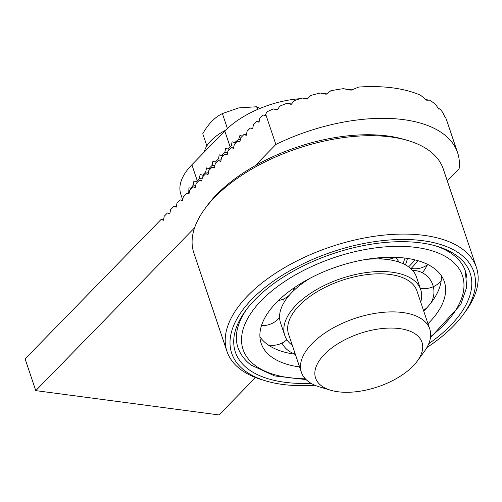 <?xml version="1.0" encoding="UTF-8"?>
<svg xmlns="http://www.w3.org/2000/svg" width="502" height="502" viewBox="0 0 502 502"><rect width="100%" height="100%" fill="white"/><g stroke="black" fill="none" stroke-linecap="round" stroke-linejoin="round"><path stroke-width="0.75" d="M417.815 260.651A96.641 48.468 -18.6 0 1 410.881 268.714M441.346 275.717A96.641 48.468 -18.6 0 1 441.346 278.698A96.641 48.468 -18.6 0 1 427.516 307.086A96.641 48.468 -18.6 0 1 423.719 311.089M295.333 354.293A96.641 48.468 -18.6 0 1 266.7 343.851A96.641 48.468 -18.6 0 1 259.91 336.779M427.622 264.391A96.641 48.468 -18.6 0 1 422.433 272.806M299.594 366.943A96.641 48.468 -18.6 0 1 261.165 343.399A96.641 48.468 -18.6 0 1 308.749 278.949A96.641 48.468 -18.6 0 1 444.352 281.748A96.641 48.468 -18.6 0 1 427.98 323.734M240.74 353.653A119.978 60.171 -18.6 0 1 237.973 347.673A119.978 60.171 -18.6 0 1 246.802 309.069M435.039 245.723A119.978 60.171 -18.6 0 1 465.404 271.13A119.978 60.171 -18.6 0 1 466.816 277.575M225.536 130.269A40.637 20.381 161.4 0 0 211.022 140.66A40.637 20.381 161.4 0 0 204.27 152.068M206.862 145.862L202.764 133.695C208.28 123.938 214.818 117.23 222.386 113.577L227.4 128.481M257.57 109.449L256.66 106.757L238.757 107.892L222.386 113.577M259.848 108.476L256.66 106.757M447.282 180.883L459.11 168.754A135.465 67.933 161.4 0 0 457.586 152.658A135.465 67.933 161.4 0 0 275.868 144.45L255.098 165.748A127.721 64.055 161.4 0 0 216.732 194.481A127.721 64.055 161.4 0 0 207.031 205.851L204.753 208.964A131.593 65.994 -18.6 0 1 214.743 197.248A131.593 65.994 -18.6 0 1 408.007 140.56A131.593 65.994 -18.6 0 1 443.297 169.048L476.411 267.428A131.593 65.994 161.4 0 0 379.324 235.633A131.593 65.994 161.4 0 0 247.856 295.628A131.593 65.994 161.4 0 0 226.973 351.375A131.593 65.994 161.4 0 0 262.264 379.857L265.966 380.962A127.721 64.055 -18.6 0 1 251.979 299.205A127.721 64.055 -18.6 0 1 414.759 239.874A127.721 64.055 -18.6 0 1 463.239 314.572A127.721 64.055 -18.6 0 1 426.869 347.547M428.758 343.701A123.85 62.11 161.4 0 0 436.922 246.262A123.85 62.11 161.4 0 0 255.029 299.612A123.85 62.11 161.4 0 0 245.622 310.638A123.85 62.11 161.4 0 0 311.039 383.315M314.873 385.241A127.721 64.055 -18.6 0 1 265.966 380.962M463.239 314.572L465.517 311.46A131.593 65.994 161.4 0 0 476.411 267.428M226.973 351.375L193.86 252.995A131.593 65.994 -18.6 0 1 204.753 208.964M255.098 165.748A127.721 64.055 -18.6 0 1 404.305 139.462L408.007 140.56M408.597 266.869A96.76 48.525 161.4 0 0 409.883 265.577A96.76 48.525 161.4 0 0 414.966 259.892M194.607 227.77L35.78 390.631L219.023 414.941L255.493 377.542M205.657 173.761L202.469 177.024L201.678 181.04L199.281 180.293L196.094 183.563L195.303 187.572L192.912 186.826L189.725 190.095L188.934 194.111L186.537 193.364L187.892 193.54A69.665 34.939 -18.6 0 1 188.765 191.814L188.947 187.717L190.842 188.401A69.665 34.939 -18.6 0 1 193.314 185.037L193.897 180.996L196.182 181.73A69.665 34.939 -18.6 0 1 197.223 180.638L199.35 178.455L200.141 174.445L202.532 175.192L205.72 171.922L206.51 167.906L208.907 168.653L212.095 165.39L212.886 161.374L216.808 162.322L215.214 163.959L214.423 167.969L212.026 167.222L208.838 170.492L208.048 174.508L205.657 173.761L208.129 174.087M208.487 172.293L205.72 171.922M202.532 175.192L204.063 175.393M212.026 167.222L214.505 167.555M214.856 165.754L212.095 165.39M208.907 168.653L210.432 168.86M275.868 144.45L265.696 114.211L265.401 115.698L263.004 114.952L259.823 118.221L259.026 122.231L256.635 121.484L253.447 124.753L252.657 128.763L250.26 128.016L247.078 131.286L246.281 135.302L243.89 134.555L245.246 134.731A69.665 34.939 -18.6 0 1 246.564 133.896M245.246 134.731L246.369 134.881M227.601 152.69L224.84 152.319L225.63 148.31L228.027 149.056L230.148 146.873A69.665 34.939 -18.6 0 1 231.234 145.787L232.137 141.79L234.735 142.562A69.665 34.939 -18.6 0 1 238.632 139.393L239.931 135.446L242.366 136.117M221.231 159.222L218.464 158.852L219.255 154.842L221.652 155.589L224.84 152.319M221.652 155.589L223.177 155.789L221.583 157.421L220.792 161.437L218.401 160.69L216.808 162.322M228.027 149.056L229.552 149.257L227.958 150.889L227.168 154.905L224.77 154.158L223.177 155.789M224.77 154.158L227.249 154.484M215.276 162.121L218.464 158.852M218.401 160.69L220.874 161.017M300.045 98.693A69.665 34.939 161.4 0 0 224.808 131.009L191.883 164.769A69.665 34.939 161.4 0 0 180.827 194.28L182.709 199.871M187.892 193.54L189.016 193.69M189.367 191.896L188.765 191.814M190.842 188.401L191.318 188.463M195.742 185.357L193.314 185.037M196.182 181.73L197.688 181.925M202.111 178.825L199.35 178.455M199.281 180.293L201.76 180.62M192.912 186.826L195.385 187.158M240.351 139.619L238.632 139.393M234.735 142.562L235.921 142.719L234.334 144.356L233.537 148.366L231.146 147.619L229.552 149.257M243.89 134.555L240.703 137.818L239.912 141.834L237.515 141.087L235.921 142.719M237.515 141.087L239.994 141.413M233.976 146.151L231.234 145.787M307.864 98.423A69.665 34.939 161.4 0 0 305.436 98.442M231.146 147.619L233.618 147.952M186.537 193.364L183.349 196.627L182.559 200.643L180.162 199.896L176.98 203.166L176.183 207.175L173.792 206.429L170.605 209.698L169.814 213.714L167.417 212.967L164.236 216.23L163.439 220.246L161.048 219.499L25.1 358.899L35.78 390.631M161.048 219.499L163.526 219.826M167.417 212.967L169.896 213.294M173.792 206.429L176.271 206.761M180.162 199.896L182.64 200.223M263.004 114.952L265.483 115.278M265.696 114.211L267.077 111.802A135.465 67.933 -18.6 0 1 273.283 108.934L277.317 109.9L279.84 106.117A135.465 67.933 -18.6 0 1 286.799 103.349L291.254 104.366L294.222 100.645A135.465 67.933 -18.6 0 1 302.185 98.009L307.205 99.107L310.807 95.462A135.465 67.933 -18.6 0 1 320.27 93.027L326.206 94.244L330.868 90.743A135.465 67.933 -18.6 0 1 343.192 88.691L351.174 90.178L358.717 87.059A135.465 67.933 -18.6 0 1 420.632 95.273L426.587 100.18L429.787 100.174A135.465 67.933 -18.6 0 1 435.736 104.654L438.817 109.185L439.965 108.909A135.465 67.933 -18.6 0 1 443.053 113.006L445.067 117.393L445.299 116.991A135.465 67.933 -18.6 0 1 446.893 120.894L457.586 152.658M343.192 88.691L351.896 89.845M426.035 99.678L429.787 100.174M320.27 93.027L326.67 93.88M438.516 108.714L439.965 108.909M302.185 98.009L307.575 98.725M444.866 116.935L445.299 116.991M286.799 103.349L291.555 103.977M273.283 108.934L277.575 109.505M256.635 121.484L259.114 121.817M250.26 128.016L252.738 128.349M413.058 366.052A56.117 28.143 -18.6 0 1 330.642 390.223A56.117 28.143 -18.6 0 1 326.626 352.228A56.117 28.143 -18.6 0 1 397.546 328.364A56.117 28.143 -18.6 0 1 417.325 361.057A56.117 28.143 -18.6 0 1 413.058 366.052M417.325 361.057L424.165 351.714A67.732 33.967 161.4 0 0 429.768 329.055A67.732 33.967 161.4 0 0 379.801 312.69A67.732 33.967 161.4 0 0 312.131 343.569A67.732 33.967 161.4 0 0 301.382 372.258A67.732 33.967 161.4 0 0 319.548 386.923L330.642 390.223M429.768 329.055L416.949 290.972A67.732 33.967 161.4 0 0 366.981 274.607A67.732 33.967 161.4 0 0 299.311 305.486A67.732 33.967 161.4 0 0 288.562 334.175L301.382 372.258M407.411 258.417A71.723 35.968 -18.6 0 1 405.359 264.843M365.682 259.478A71.723 35.968 -18.6 0 1 378.759 258.888A71.723 35.968 -18.6 0 1 384.745 259.214A71.723 35.968 -18.6 0 1 409.212 267.328A71.723 35.968 -18.6 0 1 416.478 277.048L420.732 289.698A71.723 35.968 -18.6 0 1 420.726 302.185M292.34 345.389A71.723 35.968 -18.6 0 1 284.785 335.449A71.723 35.968 -18.6 0 1 320.094 287.621A71.723 35.968 -18.6 0 1 420.732 289.698M284.785 335.449L280.524 322.805A71.723 35.968 -18.6 0 1 279.595 315.683A71.723 35.968 -18.6 0 1 289.861 294.611A71.723 35.968 -18.6 0 1 299.587 285.531A71.723 35.968 -18.6 0 1 310.361 278.095M305.329 378.809A115.724 58.037 -18.6 0 1 254.803 365.174A115.724 58.037 -18.6 0 1 291.116 277.411A115.724 58.037 -18.6 0 1 439.168 253.391A115.724 58.037 -18.6 0 1 430.578 336.654M197.223 180.638L191.883 164.769M224.808 131.009L230.148 146.873M465.354 270.98L466.691 287.232L460.83 304.394L430.446 337.733M306.088 379.581L274.657 375.942L251.044 365.067C244.643 360.185 240.251 354.28 237.866 347.353M268.124 344.887A21.46 21.46 0 0 0 286.874 339.728M281.992 343.067A21.46 21.46 0 0 0 295.239 354.01M278.447 300.522A21.46 21.46 0 0 0 289.384 295.151M291.794 292.534A21.46 21.46 0 0 0 294.749 287.401M261.504 325.509A21.46 21.46 0 0 0 279.576 317.477M284.182 302.217A21.46 21.46 0 0 0 283.636 298.941M410.429 268.319A21.46 21.46 0 0 0 427.823 264.491M395.959 257.357A21.46 21.46 0 0 0 399.51 262.264M378.458 257.827A21.46 21.46 0 0 0 383.691 259.126M385.072 259.245A21.46 21.46 0 0 0 395.156 257.325M423.456 310.292A21.46 21.46 0 0 0 426.982 307.676M430.49 303.541A21.46 21.46 0 0 0 412.531 270.377M420.205 288.123A21.46 21.46 0 0 0 441.17 280.693M405.083 258.097A21.46 21.46 0 0 0 403.351 263.82"/></g></svg>
